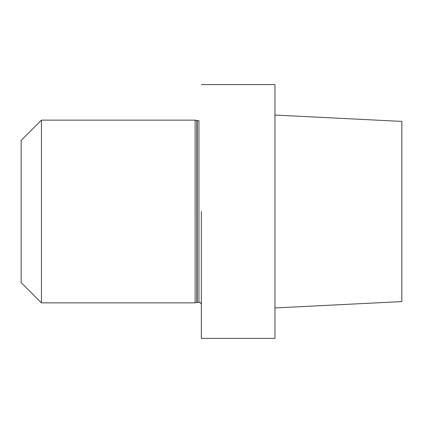 <?xml version="1.0" encoding="UTF-8"?>
<svg xmlns="http://www.w3.org/2000/svg" width="423" height="423" viewBox="0 0 423 423"><rect width="100%" height="100%" fill="white"/><g stroke="black" fill="none" stroke-linecap="round" stroke-linejoin="round"><path stroke-width="0.63" d="M201.348 211.5L201.348 338.4L274.95 338.4L274.95 211.5L274.95 338.4L201.348 338.4L201.348 211.5M274.95 84.6L274.95 211.5L274.95 84.6L201.348 84.6L274.95 84.6M401.85 301.588L401.85 121.412L274.95 115.056L401.85 121.412L401.85 301.588L274.95 307.944L401.85 301.588M195.13 302.868L195.13 120.132L41.454 120.132L41.454 211.5L41.454 120.132L21.15 140.436L21.15 282.564L41.454 302.868L41.454 211.5L41.454 302.868L195.13 302.868L195.13 120.132L41.454 120.132L21.15 140.436L21.15 282.564L41.454 302.868L195.13 302.868L196.832 302.413L196.832 120.587L198.937 120.64L198.937 211.5L198.937 120.64L197.224 120.64L197.224 211.5L197.224 120.64L195.13 120.132L196.832 120.587L196.832 302.413L197.224 302.36L197.224 211.5L197.224 302.36L198.937 302.36L198.937 211.5L198.937 302.36L200.523 302.916L201.348 304.105L200.523 302.916L199.508 302.424L197.224 302.36L195.13 302.868"/></g></svg>
